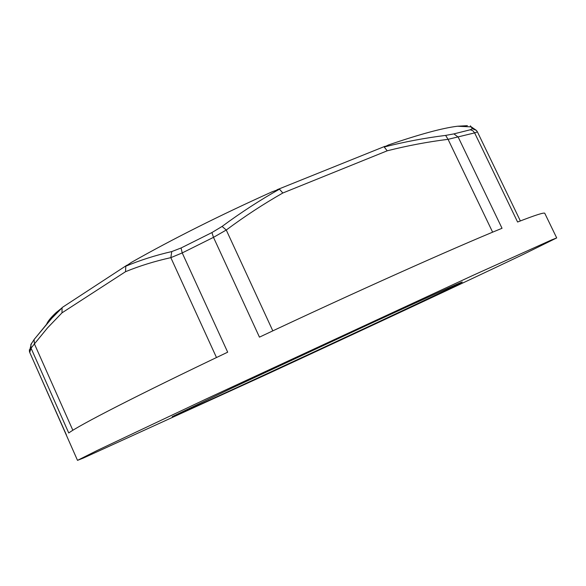 <?xml version="1.0" encoding="UTF-8"?>
<svg xmlns="http://www.w3.org/2000/svg" width="586" height="586" viewBox="0 0 586 586"><rect width="100%" height="100%" fill="white"/><g stroke="black" fill="none" stroke-linecap="round" stroke-linejoin="round"><path stroke-width="0.88" d="M31.49 343.257L29.395 351.329L29.754 352.472L29.329 349.813M56.234 312.492L62.065 307.833L51.839 318.22L34.288 339.272L30.802 344.627L31.036 348.165L34.42 343.916L34.061 339.594L56.234 312.492C51.224 317.136 48.052 320.945 46.733 323.919M522.954 254.551L556.7 237.931L551.734 239.857L473.466 275.149L205.796 399.154L97.166 450.495L77.506 460.362L83.337 458.062L265.077 375.121C359.269 331.559 464.207 282.555 522.954 254.551M77.506 460.362L29.732 352.376L31.036 348.165L68.752 432.988C78.458 425.583 137.307 395.22 227.683 352.186L182.224 252.925L181.067 247.981L171.764 251.57L170.834 257.65L182.224 252.925L213.487 237.352L259.452 337.14C353.292 292.897 453.806 247.966 502.034 228.284L458.201 137.117L453.908 133.886L445.624 135.403L448.063 139.329L474.631 132.897L517.592 222.021C535.465 215.04 544.541 212.154 544.804 213.363L556.7 237.931M72.854 430.278L34.42 343.916L47.51 327.904L61.991 312.851L62.065 307.833M171.764 251.57C155.393 255.335 140.069 260.213 125.807 266.19L131.498 262.33C172.687 238.985 219.596 215.458 272.241 191.747L279.471 189.153C259.935 200.17 240.809 212.593 222.094 226.423L211.92 232.569L181.067 247.981M211.92 232.569L213.487 237.352L226.262 230.02L222.094 226.423M272.82 330.856L226.262 230.02C244.728 216.285 263.583 203.95 282.826 193.006L279.471 189.153M470.368 125.829L472.404 128.708L470.243 129.784L453.908 133.886M467.401 125.668L457.49 126.232C442.679 128.026 419.708 134.26 388.562 144.932L384.204 146.991C404.736 141.797 425.209 137.937 445.624 135.403M470.243 129.784L472.792 130.7L474.631 132.897L477.392 131.843L476.425 130.429L472.404 128.708M61.991 312.851L125.529 271.692L125.807 266.19M282.826 193.006L387.207 150.807L384.204 146.991M370.052 323.809L231.375 388.32L172.181 416.69C175.99 416.375 459.534 284.759 462.237 282.049C463.065 281.258 427.956 297.102 370.052 323.809M125.529 271.692C139.593 265.912 154.697 261.231 170.834 257.65L216.483 357.533M387.207 150.807C407.512 145.672 427.802 141.849 448.063 139.329L492.636 232.181M29.754 352.479L66.467 435.076M457.49 126.232L471.305 126.884L476.418 130.422L477.392 131.843L520.361 220.937M62.138 307.54L126.92 265.194M277.017 189.754L385.127 146.251"/></g></svg>
